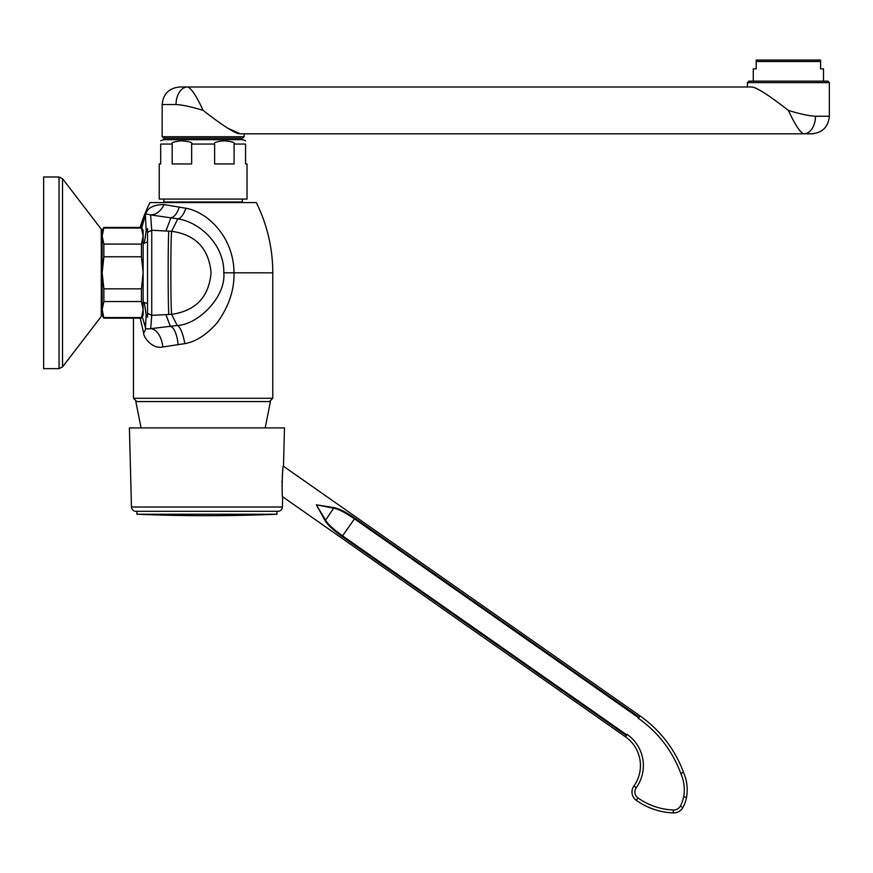 <?xml version="1.0" encoding="UTF-8"?>
<svg xmlns="http://www.w3.org/2000/svg" width="873" height="873" viewBox="0 0 873 873"><rect width="100%" height="100%" fill="white"/><g stroke="black" fill="none" stroke-linecap="round" stroke-linejoin="round"><path stroke-width="1.31" d="M282.394 507.027L282.666 496.781C281.575 499.105 282.372 463.072 283.474 466.258L284.478 427.901L129.39 427.901L131.474 507.027A4.387 4.387 0 0 0 135.861 511.294L278.007 511.294A4.387 4.387 0 0 0 282.394 507.027L131.474 507.027M282.219 491.248L282.186 490.691M282.001 485.835L281.99 484.973M281.99 482.573L282.012 480.914M282.285 475.665L282.35 474.847M282.743 471.016L282.863 470.1M283.474 466.258L640.073 715.947A119.044 119.044 0 0 1 683.483 772.31L680.776 773.413A116.109 116.109 0 0 0 638.392 718.348L639.08 717.355M282.666 496.781L625.461 736.801A35.116 35.116 0 0 1 633.885 786.006A10.247 10.247 0 0 0 636.275 800.312A68.389 68.389 0 0 0 673.269 812.927A10.531 10.531 0 0 0 682.85 807.58A32.683 32.683 0 0 0 686.538 797.311A42.81 42.81 0 0 0 683.483 772.31M626.367 735.513L342.129 536.491L626.367 735.513L625.461 736.801L626.465 735.382M633.885 786.006L636.264 787.708A38.041 38.041 0 0 0 627.141 734.411L626.803 734.891L342.565 535.858L342.129 536.491C333.18 530.086 327.484 524.749 325.04 520.483L316.353 504.823L334.032 507.628C338.877 508.468 345.839 511.993 354.918 518.213L639.167 717.235L354.918 518.213L354.482 518.846L638.72 717.868M639.069 717.377L640.073 715.947M323.348 517.624L325.04 520.483L325.564 520.188L316.353 504.823L333.944 508.228C338.582 509.112 345.424 512.647 354.482 518.846L342.565 535.858C333.65 529.464 327.986 524.247 325.564 520.188L334.032 507.628M329.361 525.95L331.413 527.969M352.932 516.838L343.253 511.065M342.696 510.792L340.797 509.897M683.657 796.798L686.538 797.311A32.683 32.683 0 0 1 682.85 807.58L680.307 806.128A29.758 29.758 0 0 0 683.657 796.798A39.885 39.885 0 0 0 680.776 773.413M276.948 511.294L276.948 514.23L136.919 514.23A1675.734 1675.734 0 0 0 276.948 514.23M136.919 511.294L136.919 514.23M265.196 427.901L270.434 401.569L135.828 401.569L141.066 427.901M136.777 401.569L133.482 398.274L133.482 318.165L133.482 398.274L136.777 401.569L133.482 398.274L272.78 398.274L269.484 401.569L272.78 398.274L272.78 272.812A157.806 157.806 0 0 0 256.291 202.58L149.97 202.58A157.806 157.806 0 0 0 140.149 227.449M141.699 227.886L145.398 215.096C144.023 213.82 145.758 213.754 150.593 214.922A18.431 13.924 100.2 0 0 163.993 204.577L185.894 208.232C208.538 212.292 233.888 237.991 233.997 272.812C234.455 289.814 228.857 306.467 217.191 322.748C206.65 334.774 195.847 341.736 184.792 343.635L162.825 346.974C152.611 349.451 143.467 337.611 143.619 332.908L140.215 318.165M140.717 320.642L140.848 321.22M144.383 243.065L146.184 230.778L145.398 215.096A18.431 6.46 18.1 0 1 144.918 215.817C146.217 214.747 145.475 204.697 163.993 204.577L163.917 204.566M142.124 224.95L141.83 229.01M103.865 227.449L102.174 230.374L102.174 236.059L103.865 244.08L141.448 244.08L143.139 236.059L143.139 230.374L141.448 227.449L103.865 227.449L102.174 236.059L102.174 315.24L103.865 318.165L102.174 309.555L103.865 301.545L141.448 301.545L143.139 309.555L143.139 315.24L141.448 318.165L103.865 318.165M102.174 311.879L102.174 233.746M102.174 313.745L101.268 316.419L62.529 366.922L59.048 368.646L43.65 368.646L43.65 176.979L59.048 176.979L59.048 368.646L62.529 366.922L62.529 178.692L59.048 176.979L62.529 178.692L101.268 229.195L101.268 316.419L102.174 313.745L102.174 272.812L103.865 288.832L103.865 301.545M103.865 288.832L141.448 288.832L143.139 272.812L143.139 236.059L141.448 228.049L103.865 228.049M141.448 244.08L141.448 256.782L143.139 272.812L143.128 310.133M141.459 317.565L103.865 317.565M141.448 318.165L143.139 309.555M141.448 256.782L103.865 256.782L102.174 272.812M141.448 288.832L141.448 301.545M103.865 244.08L103.865 256.782M143.139 302.167L147.537 303.531L147.537 317.095L146.162 314.869L144.318 302.527M147.537 228.551L147.537 313.44L151.727 315.36L151.749 230.341L147.537 232.174L147.537 228.551L146.184 230.778M147.537 233.429L147.537 242.083L143.139 243.458M179.216 207.054A18.431 8.632 95.9 0 1 170.933 217.715L165.925 230.996L151.727 230.254L150.593 214.922L177.797 218.828C200.757 222.353 224.579 245.782 223.794 272.812C226.129 297.049 197.909 324.767 177.186 325.476L150.702 328.663C146.882 329.208 145.136 328.783 145.453 327.408L146.162 314.869M162.825 346.974A18.431 10.596 -98.1 0 0 150.702 328.663L151.727 315.36L171.643 314.324C195.596 310.919 208.723 297.213 211.037 273.184L211.037 272.441C208.723 248.412 195.596 234.695 171.643 231.29L165.925 230.996M143.619 332.908A18.431 8.457 -18.3 0 0 145.453 327.408L142.244 316.801M141.437 227.449L144.918 215.817M247.026 199.066L159.235 199.066L159.235 163.949L160.697 163.949L160.697 144.056C160.697 140.269 160.697 140.269 160.697 144.056L172.177 144.056C171.075 142.681 174.076 141.601 181.169 140.793C189.506 141.448 192.998 142.539 191.645 144.056L214.616 144.056C213.514 142.681 216.504 141.601 223.597 140.793C231.934 141.448 235.426 142.539 234.084 144.056L245.564 144.056C245.564 140.269 245.564 140.269 245.564 144.056L245.564 163.949L247.026 163.949L247.026 199.066M214.616 144.056L214.616 163.949L234.084 163.949L234.084 144.056M230.199 139.669L163.622 139.669L242.639 139.669L245.564 140.782M172.177 144.056L172.177 163.949L191.645 163.949L191.645 144.056M184.792 343.635A18.431 4.791 -100 0 0 177.186 325.476L171.643 314.324C170.584 305.594 170.584 240.02 171.643 231.29L177.797 218.828A18.431 6.995 101.2 0 0 185.894 208.232M756.193 60.073L820.576 60.073L820.576 61.536L756.193 61.536L756.193 60.073M823.501 81.134L823.501 68.847L820.576 68.847L820.576 61.536M748.881 81.134L827.888 81.134L829.35 82.608L747.419 82.608L748.881 81.134M747.419 86.994L747.419 82.608M240.14 133.809C235.83 134.027 223.488 126.225 203.125 110.402C196.425 95.954 191.263 88.14 187.651 86.994L751.369 86.994C755.68 86.776 768.022 94.579 788.384 110.402C799.832 113.948 808.867 115.902 815.48 116.251L829.35 116.251C828.313 126.923 822.453 132.772 811.792 133.809L240.14 133.809L227.438 128.015M829.35 116.251L829.35 82.608M752.973 87.191L753.977 87.464M755.516 88.031L756.083 88.271M788.384 110.402C795.085 124.85 800.246 132.663 803.869 133.809A17.558 11.611 90 0 0 815.48 116.251M802.931 133.602L799.886 130.885M203.125 110.402C191.678 106.855 182.653 104.902 176.03 104.553A17.558 11.611 -90 0 1 187.651 86.994L179.718 86.994C169.056 88.031 163.207 93.88 162.16 104.553L162.16 136.734L244.102 136.734L244.102 133.809M162.16 136.734L163.622 138.207L242.639 138.207L244.102 136.734M753.268 81.134L753.268 68.847L756.193 68.847L756.193 61.536M636.264 787.708A7.311 7.311 0 0 0 637.967 797.922A65.464 65.464 0 0 0 673.378 810.002A7.606 7.606 0 0 0 680.307 806.128M637.967 797.922L636.275 800.312M673.378 810.002L673.269 812.927M223.794 272.812L272.78 272.812M147.537 313.363L151.749 315.273M147.537 232.262L151.749 230.341M165.925 314.629L170.41 326.415A18.431 6.613 -95.1 0 1 178.07 344.759M168.838 314.476C167.943 306.51 167.943 239.115 168.838 231.149M163.917 199.066L163.917 201.99L242.345 201.99L241.756 202.58M176.03 104.553L162.16 104.553M101.268 229.195L102.174 231.869L101.268 229.195M163.917 201.99L164.506 202.58M242.345 199.066L242.345 201.99M160.697 140.782L163.622 139.669"/></g></svg>
